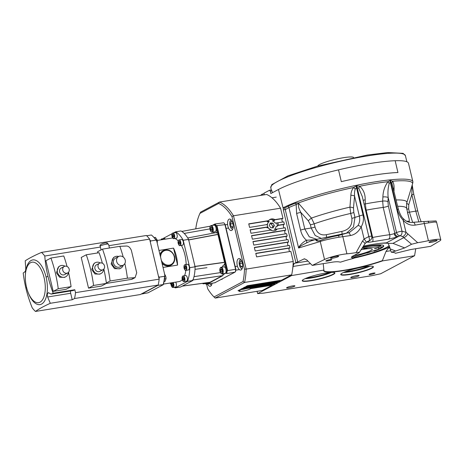 <?xml version="1.0" encoding="UTF-8"?>
<svg xmlns="http://www.w3.org/2000/svg" width="464" height="464" viewBox="0 0 464 464"><rect width="100%" height="100%" fill="white"/><g stroke="black" fill="none" stroke-linecap="round" stroke-linejoin="round"><path stroke-width="0.7" d="M292.61 269.34L293.091 266.458A7.349 3.422 -99.2 0 1 294.831 263.198L295.887 262.636L283.289 209.751L283.481 207.617A70.418 9.785 -13.4 0 1 374.605 181.94A70.418 9.785 -13.4 0 1 412.873 181.702A70.418 9.785 -13.4 0 1 412.896 182.219L412.49 184.115A69.722 9.686 -13.4 0 0 392.59 181.227C393.681 183.077 394.174 185.426 394.064 188.274L394.04 190.977M283.481 207.617L284.629 208.11L288.225 206.144L288.915 207.547L285.261 209.647L297.714 261.922L304.274 258.848L306.739 259.869L312.266 265.414L324.522 259.486L320.235 241.512L298.625 248.008L288.921 207.57M298.48 247.683C300.423 244.586 303.096 242.104 306.489 240.242C303.607 237.841 301.635 234.471 300.573 230.138L296.618 213.521L296.154 204.566A3.671 2.523 69 0 0 295.568 203.116L298.775 202.849L298.822 203.644L311.443 218.097A3.671 0.481 -41.8 0 0 308.305 220.818L300.84 212.419C298.625 208.423 297.952 205.494 298.822 203.644M362.268 196.521L358.782 188.32L357.141 187.479A69.809 9.698 166.6 0 0 356.491 187.613L355.256 189.051A3.671 0.383 42.3 0 0 353.551 187.526L356.195 186.076A70.139 9.744 -13.4 0 1 356.851 185.942L359.704 186.25C363.498 189.695 365.325 194.225 365.185 199.839L365.29 203.916A3.671 1.235 -1.4 0 0 364.095 204.195M403.106 153.34L387.585 152.557L367.366 155.034L317.341 166.176L287.906 175.856L271.794 184.626L270.779 187.7A69.194 9.616 166.6 0 1 367.801 155.863A69.194 9.616 166.6 0 1 405.403 155.626L403.106 153.34M327.532 261A3.062 0.423 166.6 0 0 331.824 259.591A3.062 0.423 166.6 0 0 330.159 259.602A3.062 0.423 166.6 0 0 325.867 261.012A3.062 0.423 166.6 0 0 327.532 261M370.724 274.491A3.062 0.423 166.6 0 0 375.022 273.081A3.062 0.423 166.6 0 0 373.358 273.093A3.062 0.423 166.6 0 0 369.066 274.502A3.062 0.423 166.6 0 0 370.724 274.491M353.44 255.745A15.306 2.129 166.6 0 0 372.29 249.168A15.306 2.129 166.6 0 0 363.973 249.22A15.306 2.129 166.6 0 0 361.131 249.731M364.919 248.716L367.836 247.759L366.705 247.764L363.788 248.721L364.919 248.716M367.123 253.037L370.04 252.08L365.986 253.042L367.123 253.037M381.037 246.529A24.493 3.405 166.6 0 0 381.043 246.274A24.493 3.405 166.6 0 0 380.816 245.943A24.493 3.405 166.6 0 0 367.732 246.361A24.493 3.405 166.6 0 0 362.674 247.271M362.535 247.492A24.435 3.393 -13.4 0 1 367.749 246.546A24.435 3.393 -13.4 0 1 381.025 246.465L380.967 246.216A24.435 3.393 166.6 0 0 380.776 245.914M375.533 248.565L378.456 247.608L374.402 248.571L375.533 248.565M431.259 242.307A4.164 0.58 166.6 0 0 437.094 240.393A4.164 0.58 166.6 0 0 434.832 240.404A4.164 0.58 166.6 0 0 428.997 242.318A4.164 0.58 166.6 0 0 431.259 242.307M332.845 258.175A4.164 0.58 166.6 0 0 338.679 256.261A4.164 0.58 166.6 0 0 336.417 256.279A4.164 0.58 166.6 0 0 330.583 258.193A4.164 0.58 166.6 0 0 332.845 258.175M288.904 287.883A4.286 0.597 166.6 0 0 294.913 285.911A4.286 0.597 166.6 0 0 292.581 285.923A4.286 0.597 166.6 0 0 286.572 287.895A4.286 0.597 166.6 0 0 288.904 287.883M353.087 277.53A4.286 0.597 166.6 0 0 359.095 275.558A4.286 0.597 166.6 0 0 356.77 275.575A4.286 0.597 166.6 0 0 350.755 277.547A4.286 0.597 166.6 0 0 353.087 277.53M302.441 280.244A16.536 2.297 166.6 0 0 302.429 280.459A16.536 2.297 166.6 0 0 311.414 280.401A16.536 2.297 166.6 0 0 332.955 274.299A16.536 2.297 166.6 0 0 334.596 272.797A16.536 2.297 166.6 0 0 334.486 272.612M311.361 280.697A16.779 2.332 166.6 0 0 328.373 276.492A16.779 2.332 166.6 0 0 334.654 272.693A16.779 2.332 166.6 0 0 325.774 273.035A16.779 2.332 166.6 0 0 302.331 280.395A16.779 2.332 166.6 0 0 311.361 280.697M340.953 274.033A16.536 2.297 166.6 0 0 340.936 274.247A16.536 2.297 166.6 0 0 349.92 274.189A16.536 2.297 166.6 0 0 371.461 268.088A16.536 2.297 166.6 0 0 373.102 266.585A16.536 2.297 166.6 0 0 372.992 266.4M349.873 274.485A16.779 2.332 166.6 0 0 366.879 270.28A16.779 2.332 166.6 0 0 373.16 266.487A16.779 2.332 166.6 0 0 364.281 266.823A16.779 2.332 166.6 0 0 340.843 274.183A16.779 2.332 166.6 0 0 349.873 274.485M363.399 246.146A36.743 5.104 -13.4 0 1 373.178 244.325A36.743 5.104 -13.4 0 1 386.338 242.881L388.229 243.409L391.326 252.254A36.987 5.139 -13.4 0 1 395.102 252.967A36.987 5.139 -13.4 0 1 395.485 253.292L395.195 253.124A36.743 5.104 -13.4 0 0 394.945 252.88M389.859 247.341A36.743 5.104 -13.4 0 1 388.356 248.112L385.99 251.476L390.717 250.711M323.663 270.39A36.987 5.139 166.6 0 0 343.766 270.599A36.987 5.139 166.6 0 0 382.481 260.907L414.584 255.728L380.66 273.766L372 275.651L263.674 293.12L257.642 293.602L291.566 275.57L323.855 270.077A36.743 5.104 166.6 0 0 323.849 270.431A36.743 5.104 166.6 0 0 343.812 270.309A36.743 5.104 166.6 0 0 382.394 260.635L385.99 251.476M353.852 258.141A36.743 5.104 166.6 0 0 389.673 246.773M380.898 243.275A33.681 4.681 -13.4 0 1 388.003 243.281M389.279 245.682A33.681 4.681 -13.4 0 1 353.771 257.717M352.82 256.076L352.35 258.007L351.271 257.247L352.275 256.366L359.177 252.694C359.623 252.23 358.602 252.207 356.114 252.625A34.29 4.762 -13.4 0 1 346.921 253.825L342.832 236.669L339.097 237.197C332.92 238.171 323.785 240.242 320.235 241.512A3.671 3.109 73.3 0 1 320.166 240.572L317.016 241.094L315.259 239.644L346.388 233.177M346.921 253.825A14.697 2.042 166.6 0 0 343.169 254.313A14.697 2.042 166.6 0 0 324.522 259.486M413.018 222.326A3.671 1.583 80.7 0 1 413.122 222.302C412.055 222.662 410.304 222.494 407.868 221.798C406.853 221.635 405.304 220.551 403.21 218.55L403.21 218.55A3.671 1.438 137.6 0 1 403.088 220.064C406.435 224.025 410.466 225.707 415.17 225.11L424.322 223.526A3.671 0.592 -100.5 0 0 423.794 221.548L436.032 220.922L436.607 222.198L434.321 222.03L424.322 223.526L428.411 240.683A34.29 4.762 -13.4 0 1 417.699 242.695L411.591 244.244L404.689 247.909L395.688 251.018L390.294 248.924M395.485 253.292L410.675 249.539L430.691 246.314L439.768 240.897A14.697 2.042 166.6 0 0 440.8 239.801A14.697 2.042 166.6 0 0 432.813 239.853A14.697 2.042 166.6 0 0 428.411 240.683M329.597 272.525A15.306 2.129 -13.4 0 1 306.768 277.959M368.109 266.313A15.306 2.129 -13.4 0 1 345.274 271.753M366.195 242.336L369.263 240.7L367.384 241.854C367.401 242.376 369.106 242.341 372.488 241.738L388.455 239.163L397.37 237.017L400.2 235.706L402.526 236.559A3.671 2.134 -59.3 0 0 405.994 232.273L403.088 220.064C400.304 217.164 398.379 213.626 397.306 209.444L390.787 182.079A69.809 9.698 166.6 0 0 390.299 182.132L389.261 183.408A3.671 1.311 44.6 0 1 387.962 181.691L390.166 180.571A70.139 9.744 -13.4 0 1 390.659 180.519L392.59 181.227A3.671 2.575 -38.9 0 0 391.912 183.141L390.787 182.079A3.671 2.546 84.4 0 1 390.659 180.519M374.013 251.221A27.202 3.782 166.6 0 0 383.716 245.821A27.202 3.782 166.6 0 0 368.938 245.914A27.202 3.782 166.6 0 0 362.831 247.028M380.202 248.124A27.202 3.782 166.6 0 0 383.589 245.578M353.585 157.516A18.369 2.552 166.6 0 0 343.644 157.679A18.369 2.552 166.6 0 0 317.875 166.025M348 232.812A3.671 1.839 81 0 1 348.128 232.783L338.157 235.596C330.965 236.855 324.968 238.519 320.166 240.572M272.362 192.728L271.933 190.913L270.274 191.18L270.837 193.54L278.464 189.486L283.162 208.255M291.566 275.57L291.746 274.502M257.642 293.602L257.097 291.322M259.434 195.617L259.765 195.564M261.476 195.286L261.319 194.619L262.369 194.056L262.618 195.106M264.306 194.834A1.839 0.858 -99.2 0 0 264.225 194.399L263.946 193.215L269.468 190.281L270.274 191.18M415.756 248.721L414.584 255.728M323.234 263.645L323.855 270.077M352.35 258.007L353.835 258.297L353.319 255.809M271.933 190.913L271.411 189.967L269.468 190.281M261.452 195.182L259.741 195.454M264.08 193.784L262.369 194.056M295.887 262.636A6.125 0.853 166.6 0 0 297.714 261.922M283.289 209.751L285.261 209.647A3.671 3.103 -108.7 0 0 284.629 208.11M412.873 181.702L408.477 163.247A70.418 9.785 166.6 0 0 395.154 160.724L397.938 172.527A70.418 9.785 166.6 0 0 341.318 181.656L338.511 169.859A70.418 9.785 166.6 0 0 278.464 189.486M397.961 172.515A70.453 9.79 166.6 0 0 341.318 181.65L338.511 169.859A70.453 9.79 166.6 0 1 395.154 160.718M391.326 252.254L395.688 251.018M388.229 243.409L392.973 243.368L404.689 247.909M402.526 236.559L403.773 237.626L392.973 243.368M367.668 241.355L366.148 242.405A3.671 0.69 48.8 0 0 364.107 239.03L362.448 241.135A3.671 0.882 33.4 0 1 364.919 243.809L366.148 242.405M312.266 265.414L332.282 262.183C335.252 261.725 337.531 261.632 339.126 261.905L340.454 262.166A36.987 5.139 -13.4 0 1 353.835 258.297M386.338 242.881L397.37 237.017A3.671 2.314 -109.9 0 1 394.162 233.636A3.671 0.51 -13.4 0 1 390.218 234.633A3.671 0.51 -13.4 0 1 389.702 234.709L383.2 207.414A3.671 0.51 166.6 0 0 383.716 207.338A3.671 0.51 166.6 0 0 388.356 206.057L394.858 233.363L394.162 233.636M369.1 240.938A3.671 3.619 -158 0 1 367.384 241.854L365.881 242.649M417.699 242.695L405.994 232.273L401.986 231.194C402.23 233.427 401.633 234.935 400.2 235.706C398.396 235.619 397.172 234.581 396.54 232.586L394.858 233.363A3.671 3.051 65 0 0 398.605 236.483M362.245 196.423L371.757 236.356C372.087 238.003 371.519 239.337 370.057 240.369L369.263 240.7C369.599 240.103 369.454 238.716 368.828 236.541L364.107 239.03L361.201 226.815C363.353 223.138 363.956 219.188 363.01 214.977A3.671 0.51 -13.4 0 0 359.339 216.079C360.145 219.397 359.699 222.546 357.999 225.533A3.671 0.719 29.2 0 1 361.201 226.815C358.597 231.751 354.995 234.668 350.401 235.555L342.832 236.669A3.671 2.656 -97.3 0 0 341.811 234.772M359.177 252.694L364.919 243.809M315.259 239.644L310.752 241.002L306.53 242.892C303.52 244.598 300.475 245.578 298.625 248.008M412.131 185.861L412.102 185.194M412.038 185.385L411.823 194.52L408.767 204.618A3.671 1.346 17.1 0 1 406.829 202.716L412.49 184.115M388.356 206.057L387.95 201.654A3.671 1.085 3.2 0 0 382.661 201.115L382.899 196.98C383.038 191.359 384.72 186.267 387.962 181.691A69.722 9.686 -13.4 0 0 374.651 183.535A69.722 9.686 -13.4 0 0 359.704 186.25A3.671 1.543 -61.6 0 0 358.782 188.32M355.256 189.051C354.571 191.11 354.339 193.447 354.571 196.063L353.493 208A3.671 1.264 5.4 0 0 349.943 207.147L350.865 195.24C350.964 192.398 351.857 189.822 353.551 187.526A69.722 9.686 -13.4 0 0 298.775 202.849M298.868 203.452L296.154 204.566A69.809 9.698 166.6 0 0 288.915 207.547M378.839 243.513A33.449 4.646 -13.4 0 1 388.24 243.426M389.232 245.56A33.449 4.646 -13.4 0 1 353.765 257.688M407.873 233.81A3.671 1.491 132.4 0 1 403.773 237.626L411.591 244.244M362.448 241.135L356.114 252.625M296.618 213.521A3.671 0.51 -13.4 0 1 300.84 212.419L304.796 229.036L309.285 236.837L317.277 239.447M306.53 242.892A3.671 2.332 -121.2 0 0 306.489 240.242L314.894 239.755M311.796 239.755A3.671 0.679 -101.7 0 1 311.64 240.735M316.245 239.673A9.796 9.28 -78.9 0 0 318.466 241.129M413.818 194.509L417.78 211.126A3.671 0.51 166.6 0 0 415.785 211.137L411.823 194.52A3.671 0.51 -13.4 0 1 413.818 194.509L412.177 184.863M394.064 188.274A3.671 1.392 -0.1 0 0 393.478 188.604M397.306 209.444A3.671 0.51 -13.4 0 1 398.466 209.548L391.912 183.141M396.181 199.961A59.815 8.311 -13.4 0 1 406.829 202.716L406.592 203.609M389.261 183.408C387.997 187.804 387.637 192.508 388.182 197.519A3.671 1.085 3.2 0 0 382.899 196.98M365.185 199.839A3.671 1.235 -1.4 0 0 363.213 200.483M382.661 201.115L383.2 207.414A58.174 8.085 166.6 0 0 366.16 210.163L365.29 203.916A59.815 8.311 -13.4 0 1 382.661 201.115M346.475 233.148L353.487 226.971L354.977 217.378L359.339 216.079L354.571 196.063A3.671 1.23 5 0 0 350.865 195.24M349.943 207.147L350.703 213.428A58.174 8.085 166.6 0 0 314.232 223.81L311.443 218.097A59.815 8.311 -13.4 0 1 349.943 207.147M412.653 222.366L409.422 212.164L415.785 211.137L418.818 221.862M420.976 221.775L421.161 221.746C420.048 218.654 419.845 219.043 417.78 211.126M423.794 221.548L413.122 222.302A3.671 1.583 80.7 0 1 415.17 225.11M357.999 225.533L349.456 232.481L348.128 232.783A3.671 1.839 81 0 1 350.401 235.555M349.38 232.505L348.238 232.771M308.305 220.818L310.393 224.773L311.164 228.01L315.155 235.468L321.558 238.525M326.169 237.533A3.671 1.659 77.1 0 0 326.349 234.697L341.8 231.408A3.671 0.667 -101.7 0 1 342.026 234.117M408.767 204.618L408.651 208.928A3.671 0.51 -13.4 0 1 406.795 209.038M406.534 221.189L409.242 221.328L409.236 219.292L406.644 208.4A58.174 8.085 166.6 0 0 397.689 206.277M341.8 231.408C349.032 229.831 352.396 225.475 351.88 218.353A3.671 0.51 166.6 0 0 354.977 217.378L353.806 212.448L353.493 208M310.393 224.773A3.671 0.51 -13.4 0 0 314.232 223.81L315.004 227.047C316.906 233.137 320.688 235.689 326.349 234.697M409.242 221.328A3.671 3.637 -75.5 0 0 409.625 222.285M381.043 246.274L380.961 245.926A24.493 3.405 166.6 0 0 374.599 245.143M186.157 264.526A22.046 10.272 -99.2 0 0 184.904 254.806A22.046 10.272 -99.2 0 0 181.389 245.375M178.199 240.886A22.046 10.272 -99.2 0 0 174.928 238.496M172.625 238.015A22.046 10.272 -99.2 0 0 171.924 238.073L157.18 240.451M158.984 250.461L173.53 248.118A22.046 10.272 80.8 0 1 176.343 256.186A22.046 10.272 80.8 0 1 177.579 265.089L163.026 267.438M163.247 250.618A8.265 7.221 62 0 0 163.113 250.688A8.265 7.221 62 0 0 159.947 254.504M182.868 276.005A2.865 1.334 80.8 0 1 183.071 275.941L182.833 276.022C181.644 278.586 182.027 280.442 183.988 281.596L186.528 281.19A2.865 1.334 -99.2 0 0 187.299 277.704A2.865 1.334 -99.2 0 0 185.612 275.529L183.071 275.941A2.865 1.334 80.8 0 1 184.759 278.116A2.865 1.334 80.8 0 1 184.185 281.526A2.865 1.334 80.8 0 1 183.988 281.596A2.865 1.334 80.8 0 1 183.164 281.225M173.13 282.541A2.865 1.334 80.8 0 1 173.878 285.348A2.865 1.334 80.8 0 1 173.142 287.402A2.865 1.334 80.8 0 1 172.939 287.471L175.479 287.059A2.865 1.334 -99.2 0 0 175.682 286.99A2.865 1.334 -99.2 0 0 176.419 284.937A2.865 1.334 -99.2 0 0 175.67 282.129M165.387 239.128A2.865 1.334 -99.2 0 0 164.343 238.49L161.803 238.896A2.865 1.334 80.8 0 1 162.847 239.54M172.649 233.096A2.865 1.334 80.8 0 1 172.852 233.027L172.608 233.108C171.425 235.671 171.808 237.533 173.762 238.682L176.303 238.276A2.865 1.334 -99.2 0 0 176.506 238.206A2.865 1.334 -99.2 0 0 177.126 235.01A2.865 1.334 -99.2 0 0 175.392 232.615L172.852 233.027A2.865 1.334 80.8 0 1 174.586 235.422A2.865 1.334 80.8 0 1 173.965 238.618A2.865 1.334 80.8 0 1 173.762 238.682A2.865 1.334 80.8 0 1 172.939 238.31M178.391 240.555A2.865 1.334 80.8 0 1 178.849 240.016A2.865 1.334 80.8 0 1 179.052 239.946C178.153 240.259 177.869 241.419 178.193 243.432A2.714 1.264 80.8 0 1 178.75 240.184A2.714 1.264 80.8 0 1 180.537 242.179A2.714 1.264 80.8 0 1 179.997 245.41A2.714 1.264 80.8 0 1 178.211 243.414C178.86 245.218 179.452 245.943 179.962 245.601L182.503 245.195A2.865 1.334 -99.2 0 0 182.706 245.125A2.865 1.334 -99.2 0 0 183.326 241.93A2.865 1.334 -99.2 0 0 181.592 239.534L179.052 239.946A2.865 1.334 80.8 0 1 180.74 242.121A2.865 1.334 80.8 0 1 180.165 245.537A2.865 1.334 80.8 0 1 179.962 245.601A2.865 1.334 80.8 0 1 179.145 245.23M184.289 265.333A2.865 1.334 80.8 0 1 184.956 264.724C184.057 265.037 183.767 266.197 184.098 268.204C184.765 269.996 185.351 270.721 185.867 270.379L188.407 269.973A2.865 1.334 -99.2 0 0 189.184 266.487A2.865 1.334 -99.2 0 0 187.497 264.312L184.956 264.724A2.865 1.334 80.8 0 1 186.638 266.899A2.865 1.334 80.8 0 1 185.867 270.379A2.865 1.334 80.8 0 1 185.043 270.007M163.45 284.101L178.947 281.602A22.046 10.272 -99.2 0 0 182.277 279.653M184.556 275.697A22.046 10.272 -99.2 0 0 185.844 270.384M162.064 263.395A8.265 7.221 62 0 0 170.88 265.286A8.265 7.221 62 0 0 171.007 265.211M173.53 248.118L177.579 265.089M173.588 232.905L175.641 231.814A29.394 13.7 80.8 0 1 183.216 240.259L189.747 267.676A29.394 13.7 80.8 0 1 187.45 281.364L175.23 287.866A29.394 13.7 80.8 0 1 174.244 287.257M171.025 284.31A29.394 13.7 80.8 0 1 169.998 283.046M163.287 238.658A29.394 13.7 80.8 0 1 163.421 238.31L172.103 233.694M157.905 285.186A31.842 14.842 80.8 0 1 157.841 285.418L141.717 293.99L148.057 292.801L163.27 284.71A31.227 14.558 -99.2 0 0 164.871 275.175L156.739 241.042A31.227 14.558 -99.2 0 0 153.103 236.553L152.633 236.101A31.842 14.842 80.8 0 1 155.962 240.108L156.739 241.042M187.45 281.364L192.798 280.5L180.577 287.001L175.23 287.866M192.798 280.5A29.394 13.7 -99.2 0 0 195.095 266.812L189.747 267.676M183.216 240.259L188.564 239.395L195.095 266.812M188.564 239.395A29.394 13.7 -99.2 0 0 180.995 230.95L175.641 231.814M146.665 235.764L151.386 235.004A31.842 14.842 80.8 0 1 152.633 236.101M164.871 275.175L164.581 276.277L159.233 277.141L158.456 276.208L150.324 242.075L150.614 240.967L155.962 240.108M164.581 276.277A31.842 14.842 80.8 0 1 163.189 284.554L163.27 284.71M157.841 285.418L163.189 284.554M149.779 239.807A31.842 14.842 80.8 0 1 150.614 240.967M159.233 277.141A31.842 14.842 80.8 0 1 159.077 278.829M184.017 278.458L183.993 279.833L183.373 280.163L182.775 279.119L182.799 277.75L183.419 277.42L184.017 278.458M172.95 285.702L172.33 286.033L171.732 284.995L171.755 283.62L172.376 283.289L172.973 284.333L172.95 285.702M172.573 234.836L173.194 234.506L173.791 235.544L173.768 236.918L173.147 237.249L172.55 236.205L172.573 234.836L173.316 234.714M179.04 241.402L179.748 241.814L180.078 243.206L179.707 244.192L179 243.78L178.669 242.388L179.04 241.402M185.646 266.591L185.983 267.983L185.606 268.963L184.904 268.552L184.573 267.16L184.945 266.179L185.646 266.591M209.885 282.303L182.23 286.12M209.954 282.292L182.277 286.097L209.914 282.298L222.297 275.715L192.444 280.053M222.424 275.674L192.49 280.024L222.389 275.68L223.004 275.512L222.952 273.801M220.441 272.617L193.998 276.648M222.929 275.558L210.354 282.286M223.706 265.304A4.901 2.285 -99.2 0 0 222.297 267.084M195.013 269.358L206.961 267.67M223.834 265.292L225.162 262.502L224.622 262.363L194.752 266.574M194.723 266.452L224.553 262.253L217.935 234.465L188.425 240.021M188.396 239.9L217.947 234.337L218.347 233.955L217.285 232.986L216.091 232.789M217.947 234.337L218.451 234.065L227.174 270.918L226.415 271.295L224.68 264.01M184.22 233.444L209.902 228.891M213.428 232.023A4.901 2.285 -99.2 0 0 214.281 232.963M183.541 277.629L182.799 277.75M183.959 278.365L183.953 278.928L182.775 279.119M171.732 284.995L172.962 284.902M172.492 283.498L171.755 283.62M172.915 284.235L172.904 284.803M173.739 235.451L173.727 236.019L172.55 236.205M179.835 242.196L178.669 242.388M179.916 243.629L179 243.78M185.739 266.974L184.573 267.16M185.82 268.407L184.904 268.552M205.279 283.539L205.801 283.823L208.11 282.593M209.896 282.321L222.795 275.628L210.395 282.216M222.297 275.715L222.795 275.628M222.877 274.74L226.125 273.012L226.415 271.295M224.622 262.363L194.735 266.533M224.553 262.253L194.729 266.498L225.081 262.259L218.434 234.326L217.935 234.465M188.396 239.969L218.434 234.314L188.407 239.981M217.285 232.986L215.551 225.701L214.6 224.64L213.614 225.168M188.401 239.946L218.416 234.297M222.987 275.529L206.544 284.287L205.801 283.823M205.372 283.637L206.207 284.287L207.182 284.148L222.964 275.558M226.125 273.012L226.745 273.545L227.18 270.953M218.358 233.989L225.069 262.224M212.35 225.371L214.942 223.996L214.6 224.64M215.551 225.701L216.375 225.597L214.942 223.996L223.538 222.807L224.211 223.109L225.226 224.727L235.834 269.248L235.474 271.411M216.375 225.597L225.179 262.496M224.211 223.109L225.226 224.727M214.907 282.721L235.086 272.107L235.468 271.666L235.573 269.19L224.965 224.669L216.386 225.626M227.174 270.918L227.656 270.605L216.972 225.771M48.378 292.749L51.127 294.101L53.192 293.225A119.741 104.626 -118 0 1 47.954 276.306A119.741 104.626 -118 0 1 44.776 256.029A33.066 15.411 -99.2 0 0 41.522 252.399C34.51 255.444 29.093 258.239 25.259 260.785A121.493 106.157 62 0 0 25.7 267.45C25.839 269.619 25.601 271.028 24.992 271.684L23.2 273.047A119.741 104.626 62 0 0 25.868 288.051A119.741 104.626 62 0 0 32.225 307.818A33.066 15.411 80.8 0 0 35.479 311.443C38.802 308.995 43.744 306.275 50.315 303.288A121.493 106.157 -118 0 1 47.664 296.977C46.992 294.901 47.229 293.492 48.378 292.749L48.737 292.645M25.352 275.541L25.392 274.653A22.637 10.55 80.8 0 1 31.175 260.461A22.637 10.55 80.8 0 1 46.093 277.095A22.637 10.55 80.8 0 1 41.563 304.071A22.637 10.55 80.8 0 1 28.345 292.946L28.026 292.117A20.515 9.558 80.8 0 1 25.352 275.541A20.515 9.558 80.8 0 1 30.595 262.676A20.515 9.558 80.8 0 1 44.109 277.756A20.515 9.558 80.8 0 1 40.008 302.197A20.515 9.558 80.8 0 1 28.026 292.117M70.499 290.974A3.55 1.653 -99.2 0 0 70.673 293.271L47.664 296.977M103.652 269.236A6.125 5.353 -118 0 1 101.013 273.54A6.125 5.353 -118 0 1 92.788 268.992A6.125 5.353 -118 0 1 95.265 262.723A6.125 5.353 -118 0 1 100.305 262.943M101.013 273.54L99.859 274.149L94.946 273.975L91.739 269.555L94.111 263.337L95.265 262.723M68.324 272.484A6.125 5.353 -118 0 1 65.685 276.788A6.125 5.353 -118 0 1 57.461 272.24A6.125 5.353 -118 0 1 59.931 265.971A6.125 5.353 -118 0 1 64.977 266.191M65.685 276.788L64.531 277.397L59.618 277.223L56.411 272.803L58.783 266.585L59.931 265.971M123.308 265.13A6.432 5.62 -118 0 1 120.814 268.186A6.432 5.62 -118 0 1 112.178 263.419A6.432 5.62 -118 0 1 114.776 256.836A6.432 5.62 -118 0 1 118.709 256.476M120.814 268.186L119.648 268.807L114.492 268.621L111.128 263.975L113.61 257.45L114.776 256.836M104.504 265.936A3.671 3.213 62 0 0 99.569 263.21A3.671 3.213 62 0 0 98.084 266.968A3.671 3.213 62 0 0 103.02 269.7A3.671 3.213 62 0 0 104.504 265.936M99.569 263.21L96.413 264.886A3.671 3.213 62 0 0 94.929 268.65A3.671 3.213 62 0 0 99.864 271.376L103.02 269.7M69.171 269.184A3.671 3.213 62 0 0 64.241 266.458A3.671 3.213 62 0 0 62.756 270.216A3.671 3.213 62 0 0 67.692 272.942A3.671 3.213 62 0 0 69.171 269.184M64.241 266.458L61.086 268.134A3.671 3.213 62 0 0 59.601 271.898A3.671 3.213 62 0 0 64.537 274.624L67.692 272.942M125.228 260.142A4.901 4.28 62 0 0 118.651 256.505A4.901 4.28 62 0 0 116.667 261.522A4.901 4.28 62 0 0 123.25 265.159A4.901 4.28 62 0 0 125.228 260.142M118.651 256.505L115.495 258.187A4.901 4.28 62 0 0 113.512 263.198A4.901 4.28 62 0 0 120.095 266.835L123.25 265.159M35.479 311.443L140.319 294.536L158.172 285.047A33.066 15.411 -99.2 0 0 159.158 279.166L149.617 239.122A33.066 15.411 -99.2 0 0 146.363 235.492L41.522 252.399M93.571 285.459A73.48 34.249 -99.2 0 0 86.263 254.788L81.229 257.462L88.537 288.138L101.372 286.068L106.407 283.394L93.571 285.459L88.537 288.138M58.244 288.707A73.48 34.249 -99.2 0 0 50.936 258.036L45.901 260.71L53.209 291.386L66.045 289.316L71.079 286.636L58.244 288.707L53.209 291.386M44.776 256.029L100.404 247.057M108.889 245.688L149.617 239.122M159.158 279.166L75.504 292.656L74.808 289.739L53.192 293.225M106.331 283.429L131.329 279.398A4.901 4.28 62 0 0 132.507 279.003L135.082 277.634L127.426 278.185L110.101 280.981L106.355 282.97M110.101 280.981A73.48 34.249 -99.2 0 0 102.509 249.127L97.533 251.772L97.811 252.926M75.504 292.656A33.066 15.411 80.8 0 1 74.518 298.538L158.172 285.047M50.315 303.288L72.222 299.756L74.518 298.538M51.127 294.101L73.347 290.516L74.808 289.739M72.222 299.756L70.673 293.271M86.263 254.788L99.099 252.718A73.48 34.249 80.8 0 1 102.376 263.227M103.832 269.05A73.48 34.249 80.8 0 1 106.407 283.394M50.936 258.036L63.771 255.966A73.48 34.249 80.8 0 1 67.048 266.469M68.504 272.298A73.48 34.249 80.8 0 1 71.079 286.636M102.509 249.127L119.84 246.332L126.591 246.03C128.574 246.111 130.169 247.567 131.376 250.386L136.718 272.803L135.082 277.634M106.372 242.95L108.211 244.064A4.286 0.597 -13.4 0 1 108.402 244.105L108.535 244.209A4.286 0.597 166.6 0 0 108.402 244.105M127.426 278.185A73.48 34.249 -99.2 0 0 124.845 263.552M123.221 257.039A73.48 34.249 -99.2 0 0 119.84 246.332M107.143 242.945L107.451 243.014M237.295 265.657A5.817 2.709 -99.2 0 0 240.723 270.071A5.817 2.709 -99.2 0 0 242.295 263.001A5.817 2.709 -99.2 0 0 238.867 258.587A5.817 2.709 -99.2 0 0 237.295 265.657M227.882 226.13A5.817 2.709 -99.2 0 0 231.304 230.55A5.817 2.709 -99.2 0 0 232.876 223.474A5.817 2.709 -99.2 0 0 229.454 219.06A5.817 2.709 -99.2 0 0 227.882 226.13M207.57 284.101A5.817 2.709 -99.2 0 0 210.204 286.294A5.817 2.709 -99.2 0 0 212.036 283.278M240.706 259.527A4.594 2.14 -99.2 0 0 239.662 260.397A4.594 2.14 -99.2 0 0 239.378 261.133A4.594 2.14 -99.2 0 0 240.909 268.105A4.594 2.14 -99.2 0 0 242.167 268.598M241.988 268.992A5.203 2.424 80.8 0 1 241.379 268.552L240.909 268.105M209.867 283.678A4.594 2.14 -99.2 0 0 210.395 284.328A4.594 2.14 -99.2 0 0 211.654 284.821M211.474 285.215A5.203 2.424 80.8 0 1 210.865 284.78L210.395 284.328M231.292 220.006A4.594 2.14 -99.2 0 0 230.248 220.87A4.594 2.14 -99.2 0 0 229.964 221.612A4.594 2.14 -99.2 0 0 231.49 228.578A4.594 2.14 -99.2 0 0 232.754 229.071M232.568 229.465A5.203 2.424 80.8 0 1 231.959 229.03L231.49 228.578M269.3 221.392A4.744 4.147 62 0 0 267.542 224.414L267.693 223.12L269.3 221.392L267.096 221.746L268.523 220.661L248.733 223.851L249.574 227.389L267.334 224.53A6.125 5.353 62 0 0 267.896 226.884L250.137 229.75L250.983 233.288L270.773 230.098A6.125 5.353 62 0 0 275.732 230.266A6.125 5.353 62 0 0 277.188 229.065L285.215 227.772L285.778 230.127L251.546 235.648L252.387 239.192L286.619 233.67L287.181 236.031L252.95 241.547L253.791 245.091L288.022 239.569L288.585 241.93L254.353 247.445L255.2 250.989L289.432 245.468L289.988 247.828L255.763 253.35L256.604 256.888L290.835 251.366L293.248 261.499A52.049 24.261 -99.2 0 1 291.67 274.85L281.694 280.152L247.463 285.673L245.885 286.514L280.117 280.993L279.067 281.549L244.835 287.071L243.258 287.912L277.489 282.39L276.434 282.947L242.202 288.469L240.625 289.31L274.856 283.788L273.806 284.345L250.27 288.144A6.125 0.853 166.6 0 0 247.59 288.382A6.125 0.853 166.6 0 0 243.855 289.176L239.575 289.867L237.997 290.708L240.242 290.342A6.125 0.853 166.6 0 0 239.001 291.195A6.125 0.853 166.6 0 0 244.296 290.8A6.125 0.853 166.6 0 0 250.728 288.654L272.229 285.186L262.253 290.487L215.186 298.079L214.032 296.966L243.055 281.538A50.825 23.687 -99.2 0 0 244.505 269.201L231.965 216.584A50.825 23.687 -99.2 0 0 218.637 203.464L219.542 202.049L266.614 194.457A52.049 24.261 -99.2 0 1 280.552 208.197L282.965 218.329L274.943 219.623A6.125 5.353 62 0 0 271.452 218.962A6.125 5.353 62 0 0 269.984 219.455A6.125 5.353 62 0 0 268.523 220.661M275.187 230.515A6.125 5.353 62 0 0 276.515 229.094L274.305 229.448A4.744 4.147 62 0 0 276.068 226.426L277.333 226.223A6.125 5.353 62 0 0 276.556 222.964L275.291 223.167A4.744 4.147 62 0 0 272.275 220.91L274.479 220.557A6.125 5.353 62 0 0 270.402 219.524A6.125 5.353 62 0 0 269.474 219.768M285.534 233.844A1.839 0.858 80.8 0 1 284.884 232.597A1.839 0.858 80.8 0 1 285.25 230.411L285.778 230.127M286.938 239.743A1.839 0.858 80.8 0 1 286.288 238.496A1.839 0.858 80.8 0 1 286.653 236.309L287.181 236.031M288.341 245.642A1.839 0.858 80.8 0 1 287.692 244.395A1.839 0.858 80.8 0 1 288.057 242.208L288.585 241.93M289.751 251.54A1.839 0.858 80.8 0 1 289.095 250.293A1.839 0.858 80.8 0 1 289.466 248.107L289.988 247.828M274.943 219.623L274.415 219.907L274.479 220.557M282.721 222.047A1.839 0.858 80.8 0 1 282.071 220.8A1.839 0.858 80.8 0 1 282.437 218.614L282.965 218.329M276.556 222.964L283.806 221.873L284.368 224.228L278.377 225.197L277.333 226.223M284.125 227.946A1.839 0.858 80.8 0 1 283.475 226.699A1.839 0.858 80.8 0 1 283.846 224.512L284.368 224.228M268.32 227.679A4.744 4.147 62 0 0 271.336 229.929L269.097 229.019L268.32 227.679L267.055 227.882L267.896 226.884M267.542 224.414L266.278 224.622L266.812 224.808M271.336 229.929L269.294 230.335M276.666 229.344L276.515 229.094L277.188 229.065M272.095 284.623L272.229 285.186M279.983 280.43L280.117 280.993M277.35 281.828L277.489 282.39M274.723 283.226L274.856 283.788M291.67 274.85L244.603 282.437L215.186 298.079M250.589 288.092L250.728 288.654M240.242 290.342L240.108 289.78M218.637 203.464L199.943 213.405L200.61 212.118L219.542 202.049A52.049 24.261 80.8 0 1 233.485 215.789L246.181 269.091L293.248 261.499M278.377 225.197A6.125 5.353 62 0 0 277.814 222.836M280.552 208.197L233.485 215.789L231.965 216.584M244.505 269.201L246.181 269.091A52.049 24.261 80.8 0 1 244.603 282.437L243.055 281.538M269.253 225.295L270.674 227.743L273.226 227.865L274.352 225.545L272.931 223.103L270.384 222.975L269.253 225.295M232.423 222.012L231.089 221.531L230.411 223.979L231.304 226.995L232.876 227.563L233.212 226.357M230.248 220.87L230.55 220.296A5.203 2.424 80.8 0 1 230.991 219.687M233.114 226.705L231.304 226.995M232.899 223.578L230.411 223.979M241.837 261.534L240.503 261.052L239.83 263.5L240.723 266.516L242.295 267.084L242.626 265.884M239.662 260.397L239.969 259.817A5.203 2.424 80.8 0 1 240.41 259.214M242.533 266.226L240.723 266.516M242.318 263.1L239.83 263.5M206.619 284.275L207.692 288.776A50.825 23.687 -99.2 0 0 214.032 296.966M199.943 213.405A50.825 23.687 -99.2 0 0 195.762 228.851M272.084 227.812L272.774 226.386L271.353 223.938L269.949 223.868M271.353 223.938L272.931 223.103M272.774 226.386L274.352 225.545M164.5 278.968L166.025 278.719L165.845 276.805A3.37 1.572 80.8 0 1 166.031 278.707L165.027 281.364L164.07 281.515M165.584 275.964A3.37 1.572 80.8 0 1 165.59 275.987A3.37 1.572 80.8 0 1 165.845 276.805L165.138 274.972L164.453 274.381M165.138 274.972L164.836 275.024M157.221 243.066L157.099 240.19L156.258 240.323M157.099 240.19L155.492 237.388L154.129 237.609M156.855 239.366A3.37 1.572 80.8 0 1 156.89 239.447A3.37 1.572 80.8 0 1 157.331 241.988A3.37 1.572 80.8 0 1 157.325 242.167A3.37 1.572 80.8 0 1 157.319 242.318M202.553 283.353A2.999 1.398 -99.2 0 0 203.354 283.44A2.999 1.398 -99.2 0 0 203.626 283.208M204.293 283.115A3.37 1.572 80.8 0 1 203.76 283.742A3.37 1.572 80.8 0 1 203.522 283.823A3.37 1.572 80.8 0 1 202.623 283.452A3.37 1.572 80.8 0 1 202.53 283.359L202.623 283.452M203.522 283.823L206.41 283.353A3.37 1.572 -99.2 0 0 206.648 283.272A3.37 1.572 -99.2 0 0 207.147 282.727M219.971 271.347A2.999 1.398 -99.2 0 0 220.939 273.296A2.999 1.398 -99.2 0 0 222.418 273.006A2.999 1.398 -99.2 0 0 222.546 269.978A2.999 1.398 -99.2 0 0 220.122 268.262A2.999 1.398 -99.2 0 0 219.971 271.347M220.22 268.105A3.37 1.572 80.8 0 1 220.307 267.914A3.37 1.572 80.8 0 1 221.044 267.287A3.37 1.572 80.8 0 1 223.027 269.839A3.37 1.572 80.8 0 1 222.117 273.934A3.37 1.572 80.8 0 1 221.218 273.569A3.37 1.572 80.8 0 1 221.073 273.418M222.117 273.934L225.005 273.47A3.37 1.572 -99.2 0 0 225.916 269.375A3.37 1.572 -99.2 0 0 223.932 266.817L221.044 267.287M220.4 270.158L220.806 271.863L221.664 272.362L222.117 271.162L221.711 269.462L220.852 268.958L220.4 270.158L221.786 269.938L222.094 271.225M221.92 271.684L220.806 271.863M212.007 231.838A2.999 1.398 -99.2 0 0 212.611 228.265A2.999 1.398 -99.2 0 0 210.633 226.061A2.999 1.398 -99.2 0 0 210.186 226.548A2.999 1.398 -99.2 0 0 210.998 231.582A2.999 1.398 -99.2 0 0 212.007 231.838M210.279 226.391A3.37 1.572 80.8 0 1 210.372 226.206A3.37 1.572 80.8 0 1 210.871 225.655A3.37 1.572 80.8 0 1 211.103 225.574A3.37 1.572 80.8 0 1 213.144 228.387A3.37 1.572 80.8 0 1 212.413 232.139A3.37 1.572 80.8 0 1 212.176 232.22A3.37 1.572 80.8 0 1 211.282 231.855A3.37 1.572 80.8 0 1 211.137 231.704M212.176 232.22L215.064 231.756A3.37 1.572 -99.2 0 0 215.302 231.675A3.37 1.572 -99.2 0 0 216.033 227.923A3.37 1.572 -99.2 0 0 213.991 225.11L211.103 225.574M211.294 230.625L212.054 230.225L212.077 228.543L211.346 227.273L210.592 227.679L210.563 229.355L211.294 230.625M211.967 228.346L212.065 229.326M211.949 229.129L210.563 229.355M211.497 227.528L210.592 227.679M362.019 248.304L379.598 246.552L378.206 249.359L353.591 256.957L378.351 249.313C380.016 248.629 380.909 247.677 381.025 246.465M288.225 206.144A70.139 9.744 -13.4 0 1 295.568 203.116M306.199 278.185A16.165 2.245 166.6 0 0 330.2 272.467M305.01 278.69A16.536 2.297 166.6 0 0 331.487 272.385M344.711 271.974A16.165 2.245 166.6 0 0 368.712 266.255M343.522 272.478A16.536 2.297 166.6 0 0 369.999 266.174M365.545 210.267A3.671 0.51 166.6 0 0 365.597 210.262A3.671 0.51 166.6 0 0 366.16 210.163L372.662 237.458A3.671 1.148 79.2 0 1 372.488 241.738M388.455 239.163A3.671 2.227 82.7 0 0 389.702 234.709A58.174 8.085 166.6 0 0 372.662 237.458A3.671 0.51 -13.4 0 1 372.099 237.556A3.671 0.51 -13.4 0 1 371.838 237.597M390.166 180.571A3.671 2.523 84.2 0 0 390.299 182.132L401.986 231.194A3.671 0.51 166.6 0 0 401.174 231.304A3.671 0.51 166.6 0 0 396.54 232.586L388.182 197.519L387.95 201.654M371.757 236.356A3.671 0.51 166.6 0 0 369.762 236.367A3.671 0.51 166.6 0 0 368.828 236.541L357.141 187.479A3.671 0.777 78.3 0 1 356.851 185.942M293.091 266.458L310.509 263.651M388.356 248.112L390.009 247.846M294.831 263.198L307.951 261.081M303.682 259.04L304.889 258.842M370.057 240.369L368.897 241.06A3.671 3.347 -120.9 0 1 368.01 241.413M363.01 214.977L356.491 187.613A3.671 0.742 78.3 0 1 356.195 186.076M300.573 230.138A3.671 0.51 -13.4 0 1 304.796 229.036L311.164 228.01A3.671 0.51 -13.4 0 0 315.004 227.047M339.097 237.197A3.671 1.711 -99.2 0 0 338.465 235.544M428.104 221.084A3.671 1.711 80.8 0 1 428.736 222.743M407.566 212.274A3.671 0.51 -13.4 0 0 409.422 212.164L408.651 208.928M353.806 212.448A3.671 0.51 -13.4 0 1 350.703 213.428L351.88 218.353M160.045 254.916A8.265 7.221 -118 0 1 163.38 250.548L163.113 250.688M182.41 276.55A2.865 1.334 80.8 0 1 182.793 276.057M161.605 238.966A2.865 1.334 80.8 0 1 161.803 238.896L160.956 239.842M161.141 239.511A2.865 1.334 80.8 0 1 161.524 239.012M160.625 257.346A7.656 6.687 -118 0 1 166.419 250.264A7.656 6.687 -118 0 1 174.209 256.627A7.656 6.687 -118 0 1 169.917 264.938A7.656 6.687 -118 0 1 161.298 260.182M182.77 276.179A2.714 1.264 80.8 0 1 184.562 278.168A2.714 1.264 80.8 0 1 184.017 281.404A2.714 1.264 80.8 0 1 182.23 279.409A2.714 1.264 80.8 0 1 182.77 276.179M172.892 282.576A2.714 1.264 80.8 0 1 173.669 285.261A2.714 1.264 80.8 0 1 172.973 287.274A2.714 1.264 80.8 0 1 171.419 286.027A2.714 1.264 80.8 0 1 171.181 282.854M160.991 239.836A2.714 1.264 80.8 0 1 161.507 239.134A2.714 1.264 80.8 0 1 162.609 239.575M172.55 233.264A2.714 1.264 80.8 0 1 174.336 235.26A2.714 1.264 80.8 0 1 173.791 238.49A2.714 1.264 80.8 0 1 172.005 236.495A2.714 1.264 80.8 0 1 172.55 233.264M184.109 268.192A2.714 1.264 80.8 0 1 184.655 264.961A2.714 1.264 80.8 0 1 186.441 266.951A2.714 1.264 80.8 0 1 185.902 270.187A2.714 1.264 80.8 0 1 184.109 268.192M174.481 256.679A8.265 7.221 -118 0 1 171.141 265.141A8.265 7.221 -118 0 1 161.924 262.798M171.146 282.86L172.939 287.471A2.865 1.334 80.8 0 1 172.121 287.1M172.185 233.636A2.865 1.334 80.8 0 1 172.573 233.143M225.046 262.218L218.405 234.349M215.238 282.663L207.182 284.148M235.834 269.248L227.656 270.605M227.169 273.522L235.086 272.107M25.868 288.051A122.467 17.017 -13.4 0 1 26.581 287.489M46.093 277.095A122.467 17.017 -13.4 0 1 47.954 276.306M108.211 244.064A4.286 0.597 166.6 0 0 104.487 244.563A4.286 0.597 166.6 0 0 100.624 245.804A4.286 0.597 166.6 0 0 100.195 246.193L101.077 249.887M134.177 277.884L131.329 279.398M251.587 235.84L285.25 230.411M252.996 241.738L286.653 236.309M254.4 247.637L288.057 242.208M255.803 253.535L289.466 248.107M274.415 219.907L282.437 218.614M277.855 225.475L283.846 224.512M250.183 229.941L267.368 227.169M248.779 224.037L267.995 220.939M271.324 189.985L270.779 187.7M436.607 222.198L440.8 239.801M406.864 161.762L405.403 155.626M407.769 199.63L407.891 199.242M406.597 203.597L406.644 208.4M403.21 218.55C401.575 217.152 399.991 214.153 398.466 209.548M409.236 219.298L407.421 212.176M170.88 265.286L171.141 265.141C174.122 263.291 175.253 260.455 174.539 256.627C172.347 250.838 168.623 248.814 163.38 250.548M182.166 286.155L210.209 282.303M216.468 232.551L187.717 237.962M181.795 231.432L210.401 226.142M215.076 282.721L206.48 284.304M235.468 271.666L235.758 271.086M108.535 244.209L109.44 248.008M106.906 242.898C103.397 242.852 98.896 244.835 100.195 246.193M294.402 263.5L293.144 263.709M276.254 197.125L271.991 197.815M222.21 279.258L221.398 279.386M239.36 269.601L235.938 270.152M237.435 266.191L235.196 266.551M220.122 268.262L220.307 267.914M227.604 224.46L225.255 224.843M228.52 228.039L226.107 228.427M210.186 226.548L210.372 226.206"/></g></svg>
